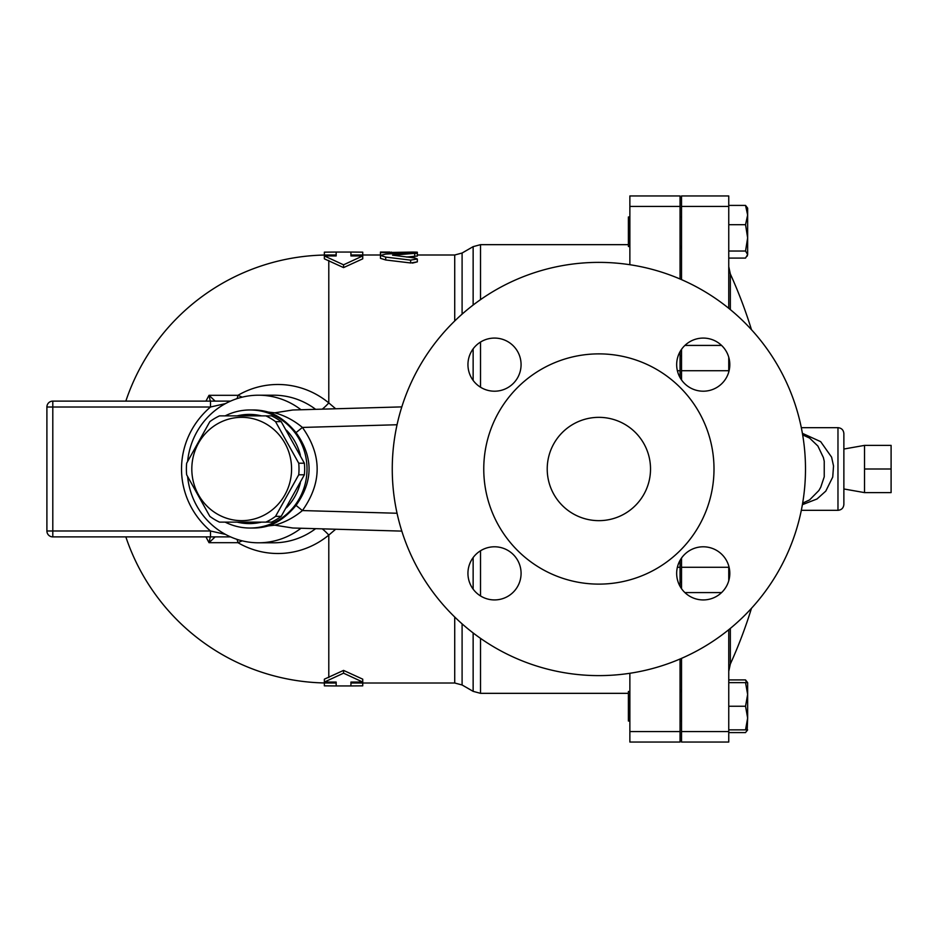 <?xml version="1.0" encoding="UTF-8"?>
<svg xmlns="http://www.w3.org/2000/svg" width="938" height="938" viewBox="0 0 938 938"><rect width="100%" height="100%" fill="white"/><g stroke="black" fill="none" stroke-linecap="round" stroke-linejoin="round"><path stroke-width="1.41" d="M392.26 469A206.618 206.618 0 0 1 702.187 290.065A206.618 206.618 0 0 1 702.187 647.935A206.618 206.618 0 0 1 392.26 469M547.217 469A51.66 51.66 0 0 1 624.708 424.269A51.66 51.66 0 0 1 624.708 513.731A51.66 51.66 0 0 1 547.217 469M494.514 391.205A26.569 26.569 0 0 1 471.509 351.351A26.569 26.569 0 0 1 517.518 351.351A26.569 26.569 0 0 1 494.514 391.205M521.082 573.364A26.569 26.569 0 0 1 481.229 596.369A26.569 26.569 0 0 1 481.229 550.348A26.569 26.569 0 0 1 521.082 573.364M703.242 546.795A26.569 26.569 0 0 1 726.247 586.649A26.569 26.569 0 0 1 680.226 586.649A26.569 26.569 0 0 1 703.242 546.795M676.673 364.636A26.569 26.569 0 0 1 716.515 341.631A26.569 26.569 0 0 1 716.515 387.652A26.569 26.569 0 0 1 676.673 364.636M483.762 469A115.116 115.116 0 0 0 656.436 568.698A115.116 115.116 0 0 0 656.436 369.302A115.116 115.116 0 0 0 483.762 469M864.531 469L864.531 492.614L891.1 492.614L891.1 445.386L864.531 445.386L864.531 469L891.1 469M265.864 522.126L271.516 522.126A58.297 56.315 -90 0 0 281.201 516.346L304.381 474.792A58.297 56.315 -90 0 0 304.381 463.208L281.201 421.654A58.297 56.315 -90 0 0 271.516 415.874L265.864 415.874A58.297 56.315 90 0 1 275.549 421.654L298.73 463.208A58.297 56.315 90 0 1 298.73 474.792L275.549 516.346A58.297 56.315 90 0 1 265.864 522.126L219.515 522.126A58.297 56.315 90 0 1 209.831 516.346L186.662 474.792A58.297 56.315 90 0 1 186.381 469A58.297 56.315 90 0 1 186.662 463.208L209.831 421.654A58.297 56.315 90 0 1 219.515 415.874L265.864 415.874M191.809 469A51.66 49.89 -90 0 0 266.65 513.731A51.66 49.89 -90 0 0 266.65 424.269A51.66 49.89 -90 0 0 191.809 469M304.381 463.208L298.73 463.208M304.381 474.792L298.73 474.792M281.201 516.346L275.549 516.346M281.201 421.654L275.549 421.654M286.477 430.225A54.603 52.751 90 0 1 300.359 455.165M300.359 482.836A54.603 52.751 90 0 1 286.477 507.775M261.514 522.126A54.603 52.751 90 0 1 237.162 522.126M237.162 415.874A54.603 52.751 90 0 1 261.514 415.874M629.867 691.494L628.39 691.494L628.39 721.017L629.867 721.017M629.867 216.983L628.39 216.983L628.39 246.506L629.867 246.506M746.519 682.641L745.534 679.921L747.645 682.641L747.645 694.448L745.534 682.641L747.645 682.641M747.645 689.559L747.645 718.062L745.534 706.255L747.645 694.448M728.756 732.59L745.534 732.59L747.527 729.87M747.645 729.87L745.534 729.87L747.645 718.062L747.164 730.702M728.756 258.079L745.534 258.079L747.645 254.55L747.164 256.191M745.534 251.032L747.645 237.853L747.645 254.55L745.534 251.032L728.756 251.032M747.645 215.048L745.534 205.41L747.645 208.13L747.645 237.853L745.534 224.686L747.645 215.048M728.756 729.87L745.534 729.87M728.756 706.255L745.534 706.255M728.756 682.641L745.534 682.641M728.756 574.326L729.787 574.326M728.756 205.41L745.534 205.41M728.756 224.686L745.534 224.686M728.756 679.921L745.534 679.921M680.05 731.558L680.05 742.04L629.867 742.04L629.867 731.558L680.05 731.558L680.05 659.015M629.867 673.285L629.867 731.558M629.867 264.715L629.867 195.96L680.05 195.96L680.05 278.985M680.05 351.68L680.05 377.604M677.377 567.279L680.05 567.279L680.05 560.396M680.05 567.279L680.05 586.32M843.872 469L843.872 433.579C843.52 429.991 841.55 428.021 837.974 427.681L837.974 510.319C841.55 509.979 843.52 508.009 843.872 504.421L843.872 469M831.631 457.205L820.668 441.646L802.4 433.333M802.4 504.667L817.01 498.993L825.803 491.102L832.733 477.043L833.53 465.975L831.619 457.216M728.756 580.751L728.756 565.966M681.527 658.37L681.527 742.04L728.756 742.04L728.756 629.703M728.756 308.297L728.756 195.96L681.527 195.96L681.527 279.63M728.756 372.034L728.756 357.249M802.67 434.892L809.6 438.081L817.877 446.019L823.376 457.545L824.232 461.179L824.232 476.809L820.773 487.174L818.897 490.492L809.6 499.907L802.67 503.108M681.527 349.335L681.527 379.949M681.527 558.051L681.527 588.665M681.527 195.96L728.756 195.96M362.736 683.005L362.736 685.842L350.929 685.948L350.929 682.067L362.736 682.067L343.554 673.179L343.554 670.4L324.36 679.171L324.36 682.067L336.167 682.067L336.167 685.948L324.36 685.842L324.36 682.958M343.554 673.179L324.36 682.067M125.844 536.888A214.005 214.005 0 0 0 328.792 683.005L336.167 683.005L336.167 682.067M343.554 670.4L362.736 679.171L362.736 682.067M350.929 682.067L350.929 683.005L454.719 683.005L454.719 617.016M380.453 254.995L350.929 254.995L350.929 255.933L362.736 255.933L343.554 264.821L324.36 255.933L336.167 255.933L336.167 252.052L324.36 252.158L324.36 255.042M362.736 255.933L362.736 258.829L343.554 267.6L324.36 258.829L324.36 255.933M335.675 408.769L328.792 402.918A84.514 81.629 -90 0 0 237.947 395.308L209.033 395.308A152.366 151.792 90 0 0 205.997 401.112M205.997 536.888A152.366 151.792 90 0 0 209.033 542.692L237.947 542.692A84.514 81.629 -90 0 0 328.792 535.082L335.675 529.231M412.462 263.086L417.34 261.854L410.75 262.98M414.713 256.52L414.713 253.588C418.782 252.99 417.387 252.709 410.527 252.732L385.706 254.081L380.453 255.417L385.706 257.094L410.527 260.119L417.34 258.994L414.713 257.962L392.565 255.183L417.34 253.119L417.34 256.051L406.471 257.035M410.738 260.143L410.527 262.957L385.706 259.978L380.453 258.325L380.453 252.627L412.626 252.076C418.711 252.146 418.711 252.275 412.626 252.463M362.736 254.995L362.736 252.158L350.929 252.052L350.929 255.933M336.167 255.933L336.167 254.995L328.792 254.995A214.005 214.005 0 0 0 125.844 401.112M343.554 267.6L343.554 264.821M389.891 253.799L389.891 252.627M225.143 522.126A59.035 57.019 -90 0 0 250 528.035A59.035 57.019 -90 0 0 306.632 475.859A59.035 57.019 -90 0 0 263.168 411.559A59.035 57.019 -90 0 0 250 409.965A59.035 57.019 -90 0 0 225.143 415.874M250 409.965L253.154 409.965A59.035 57.019 -90 0 1 268.303 412.087C278.035 415.288 287.274 422.123 296.033 432.606C313.409 456.853 313.409 481.124 296.033 505.394C287.345 515.83 278.105 522.665 268.303 525.913A59.035 57.019 -90 0 1 253.154 528.035L250 528.035M46.9 407.01L46.9 530.99L46.9 407.01A5.898 5.898 0 0 1 52.798 401.112A5.898 5.898 0 0 0 46.9 407.01L46.9 530.99L46.9 407.01A5.898 5.898 0 0 1 52.798 401.112L52.798 407.01L46.9 407.01M210.288 536.888L209.033 542.692L215.13 536.888M215.13 401.112L209.033 395.308L210.288 401.112M210.499 536.888L210.499 530.99L52.798 530.99L52.798 536.888A5.898 5.898 0 0 1 46.9 530.99A5.898 5.898 0 0 0 52.798 536.888L230.572 536.888M242.192 540.839L237.947 542.692A8.852 3.998 90 0 0 236.962 539.338M225.483 534.39L210.499 530.99A85.569 82.65 180 0 1 210.499 407.01L210.499 401.112L52.798 401.112M230.572 401.112L210.499 401.112M46.9 530.99L52.798 530.99L52.798 407.01L210.499 407.01L225.483 403.61M301.004 409.754A73.797 71.276 -90 0 0 258.501 395.203A73.797 71.276 -90 0 0 187.623 461.25M187.623 476.75A73.797 71.276 -90 0 0 258.501 542.797A73.797 71.276 -90 0 0 301.004 528.246M328.792 677.588L328.792 535.082A17.705 3.588 50.5 0 0 322.226 528.844M236.962 398.662A8.852 3.998 90 0 0 237.947 395.308L242.192 397.161M322.226 409.156A17.705 3.588 129.5 0 0 328.792 402.918L328.792 260.412M296.033 505.394L302.411 510.565C322.062 482.836 322.062 455.129 302.411 427.435L296.033 432.606M268.303 412.087L274.764 412.826L292.797 409.988L401.804 406.893M397.044 424.75L302.411 427.435C293.993 420.447 284.777 415.581 274.752 412.826M401.804 531.107L292.797 528.012L274.764 525.174L268.303 525.913M274.764 525.174C284.812 522.396 294.028 517.53 302.411 510.565L397.044 513.25M629.867 195.96L680.05 195.96M629.867 742.04L680.05 742.04M730.339 309.587L730.339 273.966L728.756 266.662M728.756 671.338L730.339 664.034L730.339 628.413M684.892 345.419L721.58 345.419M681.527 370.721L728.756 370.721M681.527 206.442L728.756 206.442M681.527 731.558L728.756 731.558M684.892 592.582L721.58 592.582M681.527 567.279L728.756 567.279M328.792 683.005L328.792 682.067M462.094 314.136L462.094 253.026L454.719 254.995L454.719 320.984M328.792 255.933L328.792 254.995M385.706 259.978L385.706 257.094M412.626 252.697L412.626 252.076M391.369 253.706L391.369 252.076M315.649 528.657A73.797 71.276 90 0 1 273.697 542.797L258.501 542.797M258.501 395.203L273.697 395.203A73.797 71.276 90 0 1 315.649 409.343M473.139 632.962L473.139 691.353L462.094 684.975L462.094 623.864M473.139 557.594L473.139 589.134M462.094 253.026L473.139 246.647L473.139 305.038M473.139 348.866L473.139 380.406M480.514 387.218L480.514 342.065M480.514 299.632L480.514 244.666L628.39 244.666M628.39 693.334L480.514 693.334L480.514 638.368M480.514 595.935L480.514 550.782M629.867 206.442L680.05 206.442M677.377 370.721L680.05 370.721M843.872 488.968L864.531 492.614M843.872 449.032L864.531 445.386M681.527 691.494L680.05 691.494L681.527 691.494M681.527 721.017L680.05 721.017M681.527 582.029L680.05 582.029M681.527 355.971L680.05 355.971M681.527 216.983L680.05 216.983M681.527 246.506L680.05 246.506M801.322 510.319L837.974 510.319M801.322 427.681L837.974 427.681M751.467 329.684A472.283 472.283 0 0 0 730.339 273.966M730.339 664.034A472.283 472.283 0 0 0 751.467 608.316M680.05 690.38L681.527 690.38M680.05 247.62L681.527 247.62M336.167 685.948L350.929 685.948M454.719 254.995L417.34 254.995M350.929 252.052L336.167 252.052M417.34 261.854L417.34 258.994M389.891 252.052L380.453 252.052M417.34 253.119L417.34 252.216M462.094 684.975L454.719 683.005M473.139 691.353L480.514 693.334M473.139 246.647L480.514 244.666"/></g></svg>
